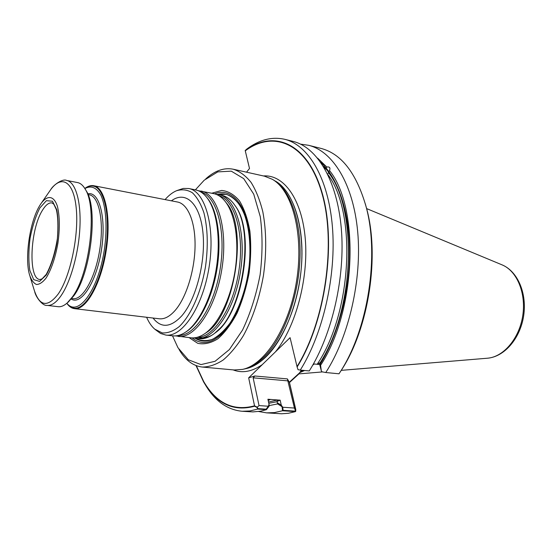 <?xml version="1.0" encoding="UTF-8"?>
<svg xmlns="http://www.w3.org/2000/svg" width="552" height="552" viewBox="0 0 552 552"><rect width="100%" height="100%" fill="white"/><g stroke="black" fill="none" stroke-linecap="round" stroke-linejoin="round"><path stroke-width="0.83" d="M214.521 333.38L220.096 328.302C244.915 304.021 253.837 229.991 235.145 205.751L234.635 205.02M93.743 185.72C90.866 185.196 87.892 186.114 84.808 188.48C87.713 186.397 90.507 185.596 93.212 186.093C104.583 187.804 110.807 217.378 105.535 250.546C100.409 283.742 85.436 309.982 74.085 308.14C71.36 307.781 68.938 306.167 66.826 303.289C69.028 306.491 71.581 308.271 74.472 308.651L159.266 318.78C164.524 319.353 169.899 316.475 175.398 310.134C186.321 297.355 194.725 270.432 195.056 246.171C195.436 221.876 187.873 203.902 177.565 202.025L93.743 185.72C105.204 187.452 111.49 217.233 106.177 250.649C101.009 284.087 85.919 310.514 74.472 308.651M84.856 188.549C91.142 185.23 96.49 187.445 100.892 195.201C106.143 206.765 107.543 228.024 104.252 250.346C98.035 290.932 77.763 317.524 66.882 303.241C77.763 317.524 98.035 290.932 104.252 250.346C107.543 228.024 106.143 206.765 100.892 195.201C96.49 187.445 91.142 185.23 84.856 188.549M192.096 337.907C201.659 345.566 212.237 343.592 223.843 331.987C240.913 314.129 252.94 272.302 250.132 238.712C247.468 205.006 231.364 186.769 214.673 193.855M300.109 372L303.71 370.413M302.11 370.261L301.213 370.668L302.11 370.261M268.382 406.237L259.033 405.589L253.14 377.823L254.789 375.995L253.14 377.823L259.033 405.589L257.239 407.183L257.832 408.611L266.126 409.17L268.382 406.237L269.003 404.278L267.906 399.248L270.404 399.434L268.217 400.545L270.404 399.434L277.684 399.979L277.014 401.497L277.318 402.705L281.272 405.147L282.769 407.238L283.079 410.308L295.099 411.123L295.548 409.018L289.31 382.232L299.336 373.076L300.916 370.937L298.501 374.304L289.483 382.536L287.378 378.9L294.423 408.045L295.492 410.771M300.605 144.148L308.547 145.286C332.711 151.144 353.252 183.768 357.675 231.592C362.105 279.34 348.898 336.775 325.777 372.524L321.975 371.806L321.333 370.93L319.712 364.548L313.439 363.913L317.193 364.292L319.939 362.774L319.712 364.548L317.193 364.292L319.939 362.774L319.712 364.548L321.016 369.688L319.939 362.774L320.574 365.307C356.275 310.873 359.89 208.021 329.51 170.54L328.012 173.507M320.809 162.391C337.852 178.02 349.402 211.34 349.616 251.27C349.761 291.194 338.272 334.698 320.257 364.051M196.001 365.562L203.584 381.887C216.432 403.829 233.441 411.944 254.617 406.217L256.984 407.411L259.033 405.589L269.024 406.279L269.272 405.499L267.906 399.248L280.154 400.159L277.014 401.497L277.594 403.912L269.238 405.589M277.594 403.912L281.548 406.355L280.154 400.159L277.014 401.497L277.684 399.979L280.154 400.159L281.272 405.147M282.769 407.238L294.423 408.045L295.72 411.35L295.775 409.529L289.483 382.536M301.702 370.219L300.916 370.937L301.702 370.219M289.31 382.232L287.378 378.9L294.423 408.045L282.148 407.197L282.507 410.757L295.417 411.619L288.434 413.276L281.596 413.772L266.616 412.861L258.702 411.516M257.239 407.183L254.534 405.817L248.669 377.823L290.083 337.665L297.017 366.576C325.294 321.209 336.451 242.618 321.844 192.993C307.436 143.037 273.688 129.658 245.274 150.834L249.504 168.477L246.544 172.183L249.504 168.477L245.198 150.517L246.937 148.957C259.419 139.67 272.026 136.454 284.742 139.311L293.112 141.409C316.924 147.177 337.093 180.014 341.288 228.342C345.497 276.593 332.221 334.747 309.251 370.944L300.288 370.082C323.168 333.643 336.472 275.103 332.394 226.582C328.33 177.979 308.361 145.024 284.742 139.311M254.617 406.217L248.669 377.823L254.789 375.995L248.669 377.823L290.083 337.665L297.114 366.99C325.528 321.492 336.768 242.542 322.085 192.724C307.609 142.575 273.709 129.202 245.198 150.517M254.534 405.817C233.441 411.502 216.494 403.402 203.695 381.529L196.291 365.672M243.418 369.198L243.846 369.109C250.546 367.597 257.225 363.63 263.87 357.206C282.859 338.845 298.025 299.212 299.881 260.565C301.772 221.89 290.38 189.722 273.481 179.98L273.102 179.759M216.094 194.325L218.723 194.642C235.766 197.512 246.675 232.689 240.458 271.688C234.448 310.721 213.3 340.874 196.195 338.397L193.593 337.893M218.723 194.642L221.414 195.194C226.458 196.236 230.929 199.596 234.814 205.282C255.369 231.585 242.383 314.433 214.769 333.187C209.332 337.41 204.047 339.245 198.927 338.693L196.195 338.397M165.062 199.589C168.733 195.401 172.507 192.462 176.385 190.785C182.015 189.039 187.349 189.702 192.386 192.772C197.092 197.271 200.949 203.992 203.95 212.934C207.724 228.273 208.263 246.033 205.572 266.223C201.183 292.318 190.93 315.433 179.262 326.57C173.39 331.159 167.698 333.27 162.191 332.911L154.705 329.116C151.531 326.329 148.833 322.382 146.618 317.269M176.964 190.55L183.285 188.439L188.798 188.522C205.22 191.247 215.48 226.969 209.139 266.782C202.991 306.622 182.298 337.5 165.828 335.064L160.556 333.456L155.188 329.516M198.306 190.716L213.555 193.586C217.971 194.49 221.959 197.25 225.506 201.846C235.366 214.673 239.499 242.514 235.055 270.846C230.619 299.17 218.164 324.417 204.861 333.608C200.072 336.906 195.436 338.307 190.951 337.817L175.557 335.885M201.004 191.02C217.681 193.8 228.211 229.308 221.918 268.783C215.832 308.299 194.946 338.873 178.213 336.423M188.798 188.522L195.712 189.936C199.831 190.785 203.564 193.331 206.903 197.588C216.812 210.208 220.959 238.754 216.384 267.913C211.816 297.079 199.141 322.989 185.845 331.98C181.36 335.002 177.026 336.292 172.845 335.837L165.828 335.064M39.64 205.717L40.648 204.109C47.086 194.766 53.875 195.298 57.415 206.365C59.747 216.053 59.92 228.293 57.932 243.087C55.303 257.777 51.391 269.376 46.202 277.884C42.821 282.244 39.585 284.446 36.487 284.48C33.624 283.231 31.312 280.043 29.553 274.91C24.488 258.005 29.794 221.704 39.64 205.717M72.229 297.128C89.803 274.254 97.628 207.345 85.125 189.005C82.945 185.279 80.426 183.14 77.563 182.574L66.737 180.469C75.355 182.008 81.123 200.825 79.943 226.775C78.798 252.692 70.718 281.775 61.044 295.72C56.18 302.641 51.557 305.863 47.161 305.394L58.112 306.698C61.01 307.036 64.06 305.767 67.275 302.889L72.229 297.128M68.137 302.144L73.754 295.858C90.852 273.613 98.428 208.753 86.257 190.868L85.719 189.978M211.761 193.221L221.697 190.433C228.231 191.109 234.158 194.601 239.478 200.907C244.225 208.787 247.703 218.882 249.897 231.191C251.201 244.439 250.932 258.391 249.097 273.047C246.364 287.558 242.349 300.923 237.056 313.136C231.198 324.183 224.802 332.732 217.867 338.783C210.878 343.158 204.164 344.669 197.733 343.316L189.129 337.624M314.185 363.989L312.701 365.203M304.621 370.502L299.612 372.683M328.454 172.583C358.027 209.374 354.646 309.437 319.987 363.002C357.116 305.918 357.461 198.12 323.424 166.4L325.749 169.064L326.798 167.028C329.627 166.594 330.531 167.767 329.51 170.54M317.621 158.148L326.798 167.028M282.507 410.757L274.461 412.592L266.616 412.861M325.777 372.524L339.011 373.794L339.646 372.814C368.025 330.124 379.783 255.086 365.824 205.758C356.171 172.79 341.205 153.67 320.933 148.391L308.547 145.286M281.548 406.355L282.148 407.197M269.024 406.279L266.409 409.674L260.716 411.178L252.913 411.909L242.128 411.268L249.794 410.978L257.68 409.087L266.409 409.674M321.333 370.93L320.574 365.307M365.3 203.826L366.438 207.904C379.879 255.528 368.943 327.515 341.84 369.454L339.011 373.794M256.984 407.411L257.68 409.087M205.04 384.282C214.645 400.766 227.01 409.763 242.128 411.268M300.288 370.082L298.032 369.702L297.114 366.99M205.744 178.882L206.02 178.641C215.066 170.575 224.147 167.435 233.261 169.222L264.58 176.205L272.267 179.276C292.36 190.537 303.986 234.131 296.645 280.492C289.455 326.887 265.043 364.831 242.473 369.405L234.214 369.978L202.26 367.046C193.034 365.955 185.355 360.187 179.207 349.74L179.02 349.43M233.261 169.222C239.727 171.32 245.647 175.688 251.029 182.332C255.955 190.24 259.895 200.072 262.828 211.823C266.423 231.06 266.644 252.216 263.483 275.296C259.433 298.239 252.754 318.318 243.446 335.526C237.056 345.821 230.301 353.977 223.18 359.994C216.032 364.672 209.056 367.025 202.26 367.046M195.367 189.867L204.233 180.187L217.757 171.886L231.295 171.161L243.694 178.613L253.734 194.152L260.302 216.777C262.676 234.841 262.614 254.175 260.109 274.772C256.19 295.147 250.339 313.57 242.549 330.041L229.377 349.575L215.066 361.291L200.983 364.596L188.315 359.766L177.972 347.725L172.5 335.795M89.32 194.815C99.015 196.25 104.231 221.483 99.753 249.642C95.399 277.815 82.717 300.24 73.05 298.646C82.717 300.24 95.399 277.815 99.753 249.642C104.231 221.483 99.015 196.25 89.32 194.815L88.037 194.573L89.32 194.815M87.747 193.876C99.27 190.778 106.557 217.916 101.451 249.904C96.524 281.927 81.289 305.532 71.27 299.053C81.289 305.532 96.524 281.927 101.451 249.904C106.557 217.916 99.27 190.778 87.747 193.876M217.66 194.463C233.572 190.047 248.062 209.47 249.925 242.052C251.898 274.537 240.23 313.667 224.002 330.717C213.679 341.184 204.061 343.696 195.132 338.245C200.473 340.915 206.2 341.295 212.306 339.383C218.488 336.092 224.457 330.565 230.225 322.81C238.705 309.258 244.722 292.629 248.29 272.916C252.022 247.123 249.173 222.152 241.203 207.276C236.863 200.7 231.909 196.388 226.341 194.332L217.66 194.463M214.769 333.187L215.487 332.642C242.845 314.047 255.693 232.095 235.325 206.02L234.897 205.392L235.325 206.02C255.693 232.095 242.845 314.047 215.487 332.642L215.225 332.835M269.404 399.772L270.404 399.434L269.404 399.772M277.09 401.683L268.789 403.284L277.09 401.683M277.684 399.979L268.513 402.028L277.684 399.979M327.833 174.515C356.792 212.327 352.128 312.384 317.193 364.292C352.128 312.384 356.792 212.327 327.833 174.515M253.14 377.823L288.109 380.887L253.14 377.823M254.789 375.995L287.378 378.9L254.789 375.995M262.228 364.672C251.926 371.731 242.197 373.462 233.054 369.868C242.197 373.462 251.926 371.731 262.228 364.672M263.442 175.95C283.735 174.356 301.965 199.086 305.277 238.892C308.665 278.594 295.686 326.874 275.496 351.81C295.686 326.874 308.665 278.594 305.277 238.892C301.965 199.086 283.735 174.356 263.442 175.95M242.473 369.405L246.13 368.612C268.513 364.065 292.643 326.667 299.729 280.982C306.96 235.311 295.423 192.324 275.503 181.153C292.318 190.847 303.641 222.739 301.778 261.055C299.95 299.336 284.915 338.597 266.043 356.806C259.433 363.175 252.795 367.108 246.13 368.612L243.846 369.109M153.035 318.035C161.101 328.364 170.651 327.66 181.691 315.937C196.119 299.557 206.02 261.041 202.894 232.13C199.914 203.074 185.396 190.364 171.403 200.825M218.861 195.684C234.904 200.079 244.715 234.172 238.788 271.425C233.034 308.713 213.265 338.169 196.65 337.445M225.506 201.846L226.334 202.901C248.621 227.596 234.738 316.165 205.972 332.863L204.861 333.608M200.845 191.986C216.66 196.063 226.265 230.591 220.227 268.52C214.369 306.477 194.67 336.409 178.358 335.45M206.903 197.588L207.773 198.665C217.564 211.14 221.656 239.292 217.143 268.037C212.644 296.783 200.135 322.333 186.997 331.214L185.845 331.98M39.854 207.931L46.389 200.68L52.44 201.211L56.766 209.76C58.429 219.178 58.457 230.405 56.856 243.425C54.303 256.259 50.777 266.788 46.278 275.006L39.558 281.41L33.706 279.636L29.829 270.383C28.462 261.062 28.552 250.346 30.077 238.25C32.409 226.299 35.666 216.198 39.854 207.931M30.043 276.517L34.038 289.545C39.364 306.394 47.417 307.885 58.208 294.016C70.373 276.635 79.129 234.973 76.176 207.628C73.381 180.042 60.589 174.17 49.39 191.544L41.607 202.729M42.435 210.312C45.692 204.944 48.873 202.474 51.971 202.901L53.841 204.24L56.366 209.677C57.981 216.55 58.326 226.147 57.394 238.478C54.938 253.347 51.205 265.333 46.202 274.441L42.118 278.836L39.965 279.519C27.993 279.167 30.056 229.522 42.435 210.312M487.478 358.213C504.618 356.771 520.156 338.355 523.62 316.061C527.139 293.781 517.983 271.501 502.106 264.877C516.92 270.887 526.332 293.188 522.709 315.923C519.204 338.673 503.424 357.027 487.478 358.213L341.253 370.357M71.753 298.48L73.05 298.646L71.753 298.48M234.814 205.282L235.145 205.751M214.086 333.691C208.166 338.5 200.121 338.148 198.768 337.334C200.121 338.148 208.166 338.5 214.086 333.691M272.267 179.276L273.481 179.98M86.257 190.868L85.125 189.005M68.924 301.468L67.275 302.889M50.708 189.653C53.385 184.851 62.88 178.275 66.737 180.469M47.161 305.394C42.78 306.284 35.797 297.135 34.707 291.746M502.106 264.877L366.625 208.594M322.547 371.917L298.784 373.89M366.438 207.904L365.824 205.758M340.246 371.917L339.646 372.814"/></g></svg>
